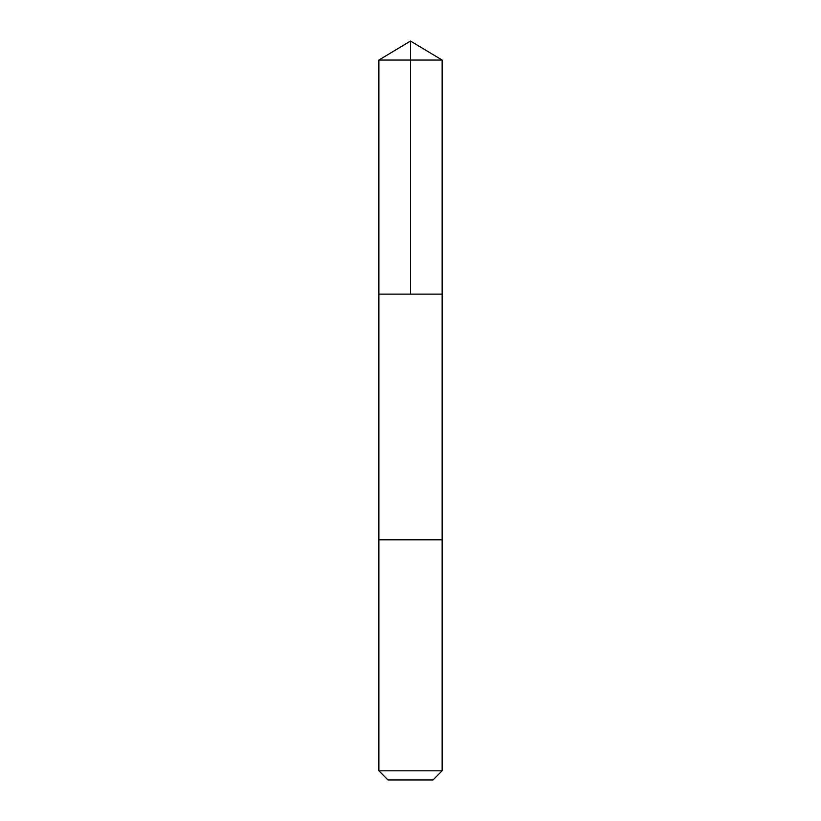 <?xml version="1.0" encoding="UTF-8"?>
<svg xmlns="http://www.w3.org/2000/svg" width="821" height="821" viewBox="0 0 821 821"><rect width="100%" height="100%" fill="white"/><g stroke="black" fill="none" stroke-linecap="round" stroke-linejoin="round"><path stroke-width="1.23" d="M378.871 294.123L442.129 294.123L442.129 60.056L378.871 60.056L378.871 294.123L442.129 294.123L442.129 539.808L378.871 539.808L378.871 294.123M438.517 539.808L378.871 539.808L378.871 770.816L442.129 770.816L442.129 539.808L438.517 539.808M442.129 770.816L433.006 779.95L387.994 779.95L378.871 770.816M378.871 60.056L410.5 41.05L410.5 294.123M410.5 41.05L442.129 60.056"/></g></svg>

